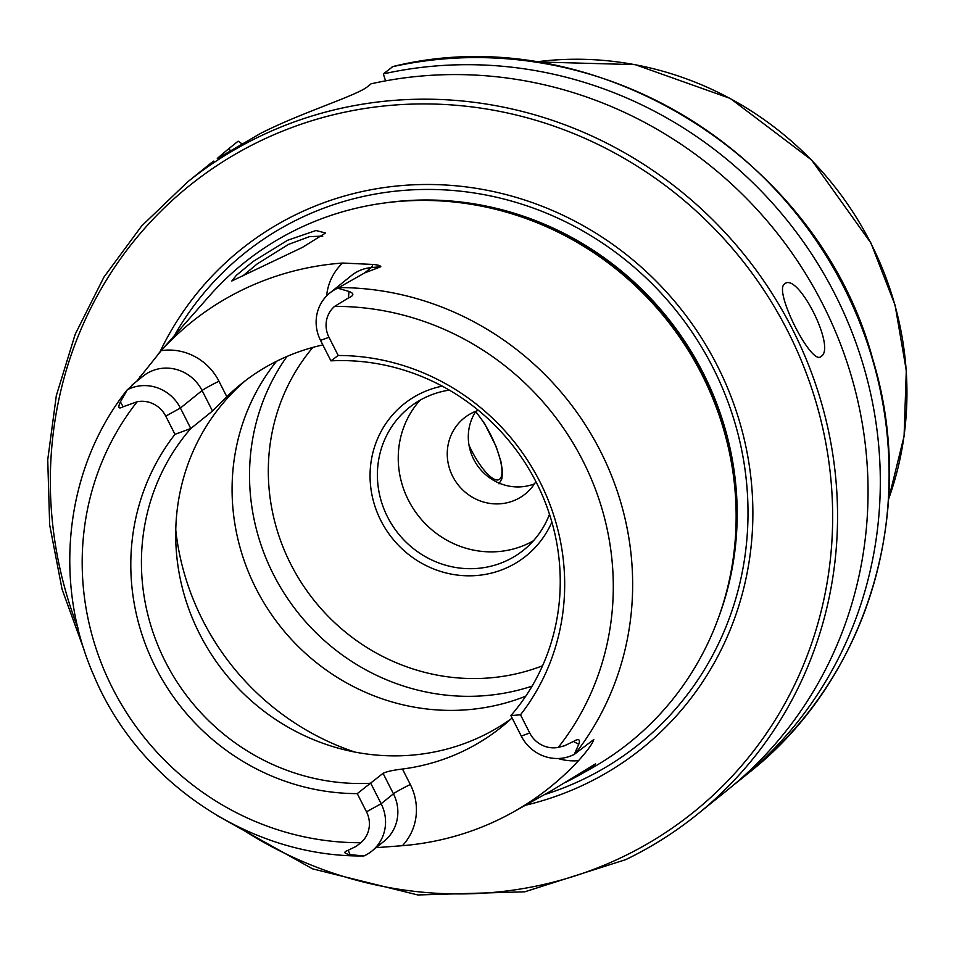 <?xml version="1.0" encoding="UTF-8"?>
<svg xmlns="http://www.w3.org/2000/svg" width="954" height="954" viewBox="0 0 954 954"><rect width="100%" height="100%" fill="white"/><g stroke="black" fill="none" stroke-linecap="round" stroke-linejoin="round"><path stroke-width="1.43" d="M253.132 261.479L287.583 240.277L315.977 230.51L325.541 233.003L302.394 247.408L231.798 281.001L236.318 275.36L253.132 261.479M322.762 236.127L309.549 236.616L288.525 244.391L256.972 264.079L242.543 276.171M510.891 715.583L520.502 714.796L529.732 732.994L521.278 736.071L510.891 715.583A215.246 205.527 -128.9 0 0 536.327 482.474A215.246 205.527 -128.9 0 0 330.919 360.851L320.532 340.375L328.987 337.299A26.235 25.054 51.1 0 1 334.592 306.389L348.437 297.946C354.113 295.561 354.304 293.403 348.997 291.459L337.704 288.18L364.595 272.951L380.825 266.726C380.384 265.582 377.665 264.818 372.704 264.437L342.617 263.042A294.559 281.251 -128.9 0 0 243.115 289.539A294.559 281.251 -128.9 0 0 161.19 350.655A55.07 52.577 -128.9 0 1 218.967 381.242A15.431 1.002 -26.9 0 0 202.093 390.544L180.401 408.05L165.746 416.123L174.976 434.32L190.788 428.525A215.246 205.527 -128.9 0 0 165.34 661.635A215.246 205.527 -128.9 0 0 370.748 783.258L381.147 803.733A39.639 37.85 51.1 0 1 371.869 851.087A39.639 37.85 51.1 0 1 364.881 855.511A39.639 37.85 51.1 0 1 363.963 855.941L350.142 854.689C343.869 853.532 343.202 852.065 348.138 850.276L356.045 846.413L360.874 842.716A26.235 25.054 51.1 0 0 366.491 811.818L381.147 803.733L393.453 793.811A15.431 1.002 153.1 0 1 410.315 784.51A55.07 52.577 51.1 0 1 402.397 845.697A292.52 279.307 -128.9 0 0 498.787 819.581A292.52 279.307 -128.9 0 0 512.99 812.188L551.865 790.461L595.546 763.832L591.408 767.481L577.265 776.27L565.674 782.352M821.215 356.295C812.152 367.421 773.169 290.576 784.546 284.006C797.449 271.079 836.372 347.84 821.215 356.295L820.547 356.724M131.998 385.094L143.052 376.186A39.639 37.85 -128.9 0 1 150.04 371.762A39.639 37.85 -128.9 0 1 202.093 390.544L212.492 411.019L190.788 428.525L180.401 408.05A39.639 37.85 -128.9 0 0 128.337 389.268A39.639 37.85 -128.9 0 0 127.442 389.721L132.773 384.903M136.577 381.409L161.19 350.655M521.278 736.071A39.639 37.85 -128.9 0 0 573.33 754.841A39.639 37.85 -128.9 0 0 574.236 754.399L578.744 744.299C580.497 739.255 578.732 738.313 573.449 741.473L564.506 745.754L558.317 747.376A272.963 260.633 -128.9 0 0 582.966 460.961A272.963 260.633 -128.9 0 0 334.592 306.389M402.397 845.697L376.114 847.665M442.203 386.143A97.475 93.063 -128.9 0 0 420.881 393.322A97.475 93.063 -128.9 0 0 380.884 520.622A97.475 93.063 -128.9 0 0 508.887 566.807A97.475 93.063 -128.9 0 0 551.877 522.1M449.322 390.114A91.381 87.255 -128.9 0 0 425.031 397.603A91.381 87.255 -128.9 0 0 408.92 407.799A91.381 87.255 -128.9 0 0 392.523 525.606A91.381 87.255 -128.9 0 0 507.552 560.248A91.381 87.255 -128.9 0 0 523.663 550.053A91.381 87.255 -128.9 0 0 549.492 514.301M245.524 380.563A215.246 205.527 -128.9 0 0 213.016 656.901A215.246 205.527 -128.9 0 0 482.307 735.963A215.246 205.527 -128.9 0 0 510.831 719.077M577.265 776.27L590.657 768.781A307.701 293.796 -128.9 0 0 731.945 465.779A307.701 293.796 -128.9 0 0 535.361 222.067A307.701 293.796 -128.9 0 0 297.875 228.888A307.701 293.796 -128.9 0 0 209.32 296.038L158.304 353.874M525.368 805.271A320.067 305.602 -128.9 0 0 585.994 783.771A320.067 305.602 -128.9 0 0 717.313 365.728A320.067 305.602 -128.9 0 0 296.98 214.09A320.067 305.602 -128.9 0 0 159.843 352.133M478.431 410.363A48.737 46.531 -128.9 0 0 472.659 412.665A48.737 46.531 -128.9 0 0 464.061 418.102A48.737 46.531 -128.9 0 0 455.32 480.935A48.737 46.531 -128.9 0 0 516.663 499.407A48.737 46.531 -128.9 0 0 525.26 493.969A48.737 46.531 -128.9 0 0 535.874 481.579M420.022 400.227A91.381 87.255 -128.9 0 0 417.411 514.552A91.381 87.255 -128.9 0 0 528.409 543.422A91.381 87.255 -128.9 0 0 533.405 540.787M217.369 158.579L260.466 133.453A406.13 387.777 51.1 0 1 267.43 129.994A406.13 387.777 51.1 0 1 274.466 126.691C312.006 109.293 358.501 94.482 367.707 86.516L371.07 83.809A406.13 387.777 -128.9 0 1 823.195 305.077A406.13 387.777 -128.9 0 1 727.926 789.662L697.422 814.275A406.13 387.777 -128.9 0 0 770.295 290.684A406.13 387.777 -128.9 0 0 259.071 136.744A406.13 387.777 -128.9 0 0 187.449 182.071L141.669 225.955L103.938 277.101L75.235 334.162L56.334 395.576L47.736 459.733L49.668 524.915L62.093 589.369L84.644 651.391M213.803 161.071L210.917 163.134M212.492 411.019L226.813 396.721A215.246 205.527 51.1 0 1 240.968 384.14A215.246 205.527 51.1 0 1 278.926 360.111A215.246 205.527 51.1 0 1 322.846 344.943M512.083 717.933A215.246 205.527 51.1 0 1 501.852 726.781A215.246 205.527 51.1 0 1 463.894 750.81A215.246 205.527 51.1 0 1 402.469 769.031C392.953 770.176 386.477 771.607 383.055 773.336L357.261 793.621L366.491 811.818M512.99 812.188A292.52 279.307 -128.9 0 0 578.529 760.648C587.473 750.691 592.565 743.643 593.805 739.505L574.236 754.399M328.987 337.299L338.205 355.484L330.919 360.851M520.502 714.796A222.986 212.909 -128.9 0 0 539.904 481.758A222.986 212.909 -128.9 0 0 338.205 355.484M529.732 732.994A26.235 25.054 -128.9 0 0 558.317 747.376M165.746 416.123A26.235 25.054 -128.9 0 0 137.161 401.741L123.126 406.762C118.582 409.302 117.676 407.668 120.407 401.849L127.419 389.602M363.963 855.941L363.534 855.941C250.508 857.407 138.616 782.566 94.005 675.933C52.148 581.642 65.325 467.46 127.383 389.637M174.976 434.32A222.986 212.909 -128.9 0 0 155.574 667.359A222.986 212.909 -128.9 0 0 357.261 793.621M241.624 143.553L238.13 141.18L229.33 148.287A406.13 387.777 -128.9 0 0 217.297 158.483M229.33 148.287L230.009 150.41M734.83 783.961L734.854 783.997A406.13 387.777 -128.9 0 0 740.185 779.776A406.13 387.777 -128.9 0 0 835.454 295.191A406.13 387.777 -128.9 0 0 383.329 73.923L392.75 66.673M385.559 80.863L383.329 73.923M784.546 284.006L785.225 283.577M534.467 483.845A48.737 46.531 51.1 0 1 479.492 468.283A48.737 46.531 51.1 0 1 475.903 411.257M276.505 361.304A215.246 205.527 -128.9 0 0 276.159 621.042A215.246 205.527 -128.9 0 0 525.773 696.158M286.987 356.438A215.246 205.527 -128.9 0 0 293.51 606.851A215.246 205.527 -128.9 0 0 532.082 686.141M320.532 340.375A39.639 37.85 51.1 0 1 329.81 293.021A39.639 37.85 51.1 0 1 337.704 288.18M535.838 61.927A324.897 310.217 51.1 0 1 870.847 243.234A324.897 310.217 51.1 0 1 888.556 499.192M139.809 376.913A15.431 4.543 -136.7 0 1 139.94 378.702M573.449 741.473L578.744 744.299M383.055 773.336L393.453 793.811A39.639 37.85 51.1 0 1 384.176 841.166L371.869 851.087M736.13 519.894A305.674 291.864 -128.9 0 0 483.356 206.529M731.945 465.779L731.778 464.765A305.948 292.127 -128.9 0 0 536.315 222.437L535.361 222.067M544.436 794.61A314.892 300.665 -128.9 0 0 583.824 779.024A314.892 300.665 -128.9 0 0 713.02 367.743A314.892 300.665 -128.9 0 0 299.484 218.561A314.892 300.665 -128.9 0 0 174.284 335.748M719.137 615.962A305.674 291.864 -128.9 0 0 666.965 317.05A305.674 291.864 -128.9 0 0 385.869 202.808M238.488 826.975A402.063 383.902 -128.9 0 0 623.022 856.74A402.063 383.902 -128.9 0 0 787.98 331.598A402.063 383.902 -128.9 0 0 259.965 141.12A402.063 383.902 -128.9 0 0 77.918 627.923M575.202 753.755A289.181 276.123 -128.9 0 0 600.519 451.325A289.181 276.123 -128.9 0 0 338.694 287.571M137.161 401.741A272.963 260.633 -128.9 0 0 112.512 688.156A272.963 260.633 -128.9 0 0 360.874 842.716M392.416 66.673C591.134 16.969 818.437 155.574 872.791 359.324C918.595 509.448 867.818 679.248 748.985 772.668A406.13 387.777 -128.9 0 0 844.266 288.084A406.13 387.777 -128.9 0 0 392.13 66.816M625.788 859.602A406.13 387.777 -128.9 0 0 697.422 814.275C675.277 832.115 651.379 847.247 625.729 859.637L524.772 891.811L417.745 894.947L312.566 868.844L216.963 815.431M175.763 530.019A255.863 244.296 -128.9 0 0 354.876 752.062M312.876 347.399A202.045 192.923 -128.9 0 0 307.82 592.136A202.045 192.923 -128.9 0 0 542.564 665.761M348.138 850.276L350.142 854.689M410.315 784.51L402.469 769.031M557.983 758.502A55.07 52.577 -128.9 0 0 578.529 760.648M591.313 741.556L592.625 740.495A39.639 37.85 -128.9 0 0 593.805 739.505M120.407 401.849L123.126 406.762M326.626 295.919A55.07 52.577 51.1 0 1 342.617 263.042M218.967 381.242L226.813 396.721M372.704 264.437A15.431 3.864 -95.1 0 1 371.261 267.585L380.825 266.726M329.81 293.021L351.501 275.515A39.639 37.85 51.1 0 1 371.261 267.585L364.595 272.951M348.997 291.459L348.437 297.946M475.557 411.794A41.559 12.056 -115.8 0 1 496.438 447.855A41.559 12.056 -115.8 0 1 500.731 477.906A41.559 12.056 -115.8 0 1 469.034 445.351M535.671 61.903L635.161 64.633L730.239 98.429L811.532 159.938L870.966 243.079L895.102 305.256L906.3 370.546L904.082 436.181L888.544 499.371M211.43 162.717L187.449 182.071M748.985 772.668L740.185 779.776M498.966 483.833L501.887 478.813L502.484 471.514L501.041 461.974L496.259 446.854L484.668 423.731L475.736 411.508"/></g></svg>
